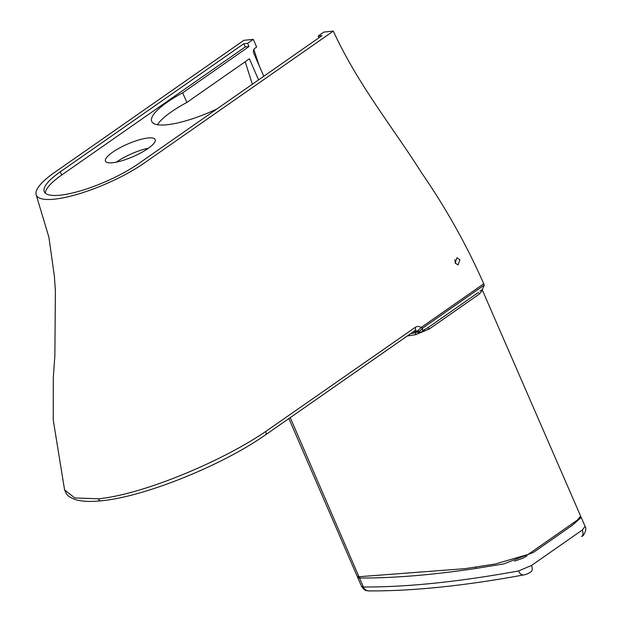 <?xml version="1.0" encoding="UTF-8"?>
<svg xmlns="http://www.w3.org/2000/svg" width="622" height="622" viewBox="0 0 622 622"><rect width="100%" height="100%" fill="white"/><g stroke="black" fill="none" stroke-linecap="round" stroke-linejoin="round"><path stroke-width="0.93" d="M454.853 259.662L455.459 263.51M252.345 84.234L245.2 61.733M455.156 262.997L456.952 257.772L459.891 259.701L458.08 264.925L455.156 262.997M415.146 327.444A3.615 2.185 -124.9 0 1 414.874 330.679L265.493 434.871C222.186 465.404 144.343 496.877 101.145 500.803L101.145 500.803C89.755 501.977 80.914 501.48 74.64 499.318C66.818 496.014 66.811 494.63 64.579 489.926L74.819 497.958L98.385 498.797C142.213 494.63 221.222 461.889 265.687 431.497L415.146 327.444C417.098 326.169 419.111 326.177 421.18 327.46A8.677 6.562 -95.9 0 1 422.284 328.362L484.305 285.078L483.745 283.795C466.951 245.597 446.215 208.564 421.529 172.706C393.283 127.938 358.023 84.779 333.299 31.1L144.055 163.174A68.715 17.393 156.5 0 1 54.402 199.157A68.715 17.393 -23.5 0 1 36.247 195.005A68.715 17.393 -23.5 0 1 54.627 172.403L243.871 40.329L253.286 39.357L256.637 47.062L254.74 48.384A3.615 2.737 -95.9 0 0 253.768 53.243L263.782 76.257M253.286 39.357L247.61 43.322L243.847 43.711L60.28 171.82A60.039 15.192 -23.5 0 0 44.286 191.724A60.039 15.192 -23.5 0 0 80.914 190.729A60.039 15.192 -23.5 0 0 138.411 163.757L321.978 35.648L318.207 36.037L323.891 32.072L333.299 31.1M253.893 49.348A3.615 2.185 -124.9 0 0 254.103 50.281L253.434 50.747M259.187 65.691L254.103 50.281M258.573 79.888L249.406 58.802L186.88 102.436L182.689 92.81L249.002 46.533L245.239 46.922L243.847 43.711M157.374 124.711A57.869 14.648 156.5 0 1 186.88 102.436M116.368 162.148A27.127 6.865 156.5 0 1 148.433 148.199M148.052 137.975A27.127 6.865 156.5 0 1 155.181 139.546A27.127 6.865 156.5 0 1 141.108 152.732A27.127 6.865 156.5 0 1 112.566 162.739A27.127 6.865 156.5 0 1 105.429 161.176A27.127 6.865 156.5 0 1 119.51 147.989A27.127 6.865 156.5 0 1 148.052 137.975M216.961 108.936A57.869 14.648 156.5 0 1 151.752 121.43A57.869 14.648 156.5 0 1 182.689 92.81M318.954 37.755L318.207 36.037M247.61 43.322L249.002 46.533M245.239 46.922L61.671 175.031A60.039 15.192 -23.5 0 0 45.352 193.17M412.992 331.993L418.365 331.44A5.062 3.833 84.1 0 0 417.72 330.92L414.874 330.679M484.305 285.078L482.408 289.417L479.904 291.158M359.811 577.037A0.723 0.606 -89.7 0 1 359.524 577.115L357.075 576.042L358.987 576.726L464.999 568.663L495.291 563.998L528.171 554.42L577.185 520.21L580.668 516.206L580.481 517.784C580.645 518.274 576.711 521.259 577.683 520.466M482.019 289.681L482.439 290.311L479.554 293.903L429.149 329.085L415.76 334.659L407.27 335.989M410.738 333.571L416.04 332.731A1.446 0.995 80.9 0 0 415.76 334.659M422.595 330.655L427.648 327.895L478.054 292.713A1.446 0.871 -124.9 0 1 479.554 293.903M531.476 565.499A7.231 4.338 -124.8 0 1 530.916 571.906L530.916 571.906C528.335 573.57 525.955 574.572 523.786 574.915L523.786 574.915A7.231 4.727 -100.4 0 1 518.523 570.973L531.476 565.499L582.239 530.068L585.131 526.476L581.22 517.488L571.945 525.543L533.544 552.344L503.773 563.929L475.737 568.477C432.018 575.016 393.267 578.196 359.493 578.009L357.627 577.333L357.518 576.61M357.627 577.333L361.522 586.313L363.365 586.989C406.959 587.191 458.678 581.858 518.523 570.973M483.745 283.795L421.18 327.46L417.72 330.92M61.671 175.031L60.28 171.82M422.004 331.573A3.615 3.615 0 0 1 420.301 332.202A3.615 2.737 -95.9 0 1 418.365 331.44A3.615 1.742 -45.3 0 0 422.284 328.362A3.615 2.185 55.1 0 1 422.004 331.573L424.904 329.543M265.493 434.871A3.615 2.154 -124.7 0 0 265.687 431.497M101.145 500.803A3.615 2.737 -95.9 0 1 98.385 498.797M359.524 577.115A0.723 0.606 -89.7 0 1 358.987 576.726M290.264 417.65L358.933 576.726M429.149 329.085A1.446 0.871 -124.9 0 0 427.648 327.895M475.892 567.521A0.723 0.505 81.5 0 0 475.737 568.477M359.493 578.009L363.365 586.989A7.231 6.08 -89.5 0 0 368.714 590.9L368.722 590.9C412.526 591.188 464.214 585.862 523.778 574.915L523.786 574.915M582.239 530.068A7.231 4.362 55.1 0 1 581.671 536.491C584.346 535.9 587.106 528.296 585.131 526.476M64.579 489.926L53.243 420.013L53.305 377.787L54.86 355.745L55.389 290.871L54.402 276.347L48.928 237.355L36.247 195.005M420.301 332.202L417.043 332.537M514.549 561.114L522.9 558.206L527.021 555.827M357.075 576.042L288.896 418.598M482.439 290.311L580.668 516.206M368.714 590.9C366.086 590.161 365.526 591.934 361.522 586.313M581.22 517.488L580.777 516.921"/></g></svg>
